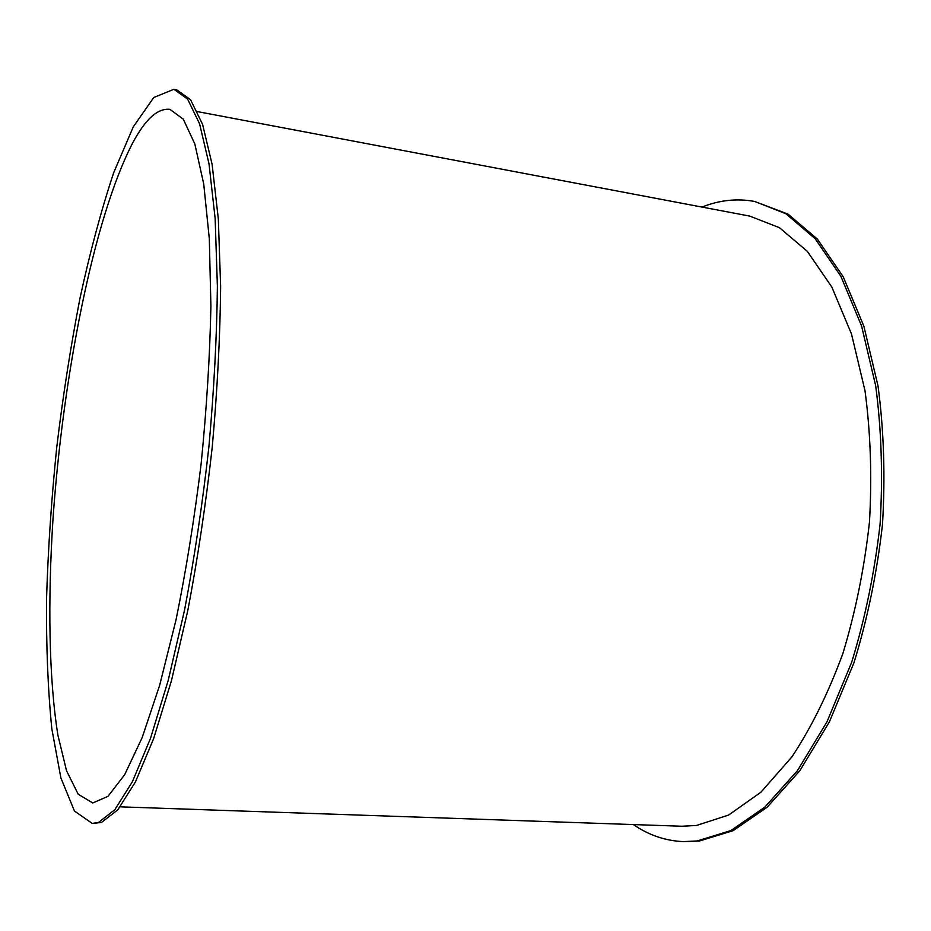 <?xml version="1.0" encoding="UTF-8"?>
<svg xmlns="http://www.w3.org/2000/svg" width="931" height="931" viewBox="0 0 931 931"><rect width="100%" height="100%" fill="white"/><g stroke="black" fill="none" stroke-linecap="round" stroke-linejoin="round"><path stroke-width="1.4" d="M92.25 823.435L101.456 822.492L117.818 809.807L135.461 781.9L153.662 738.551L171.479 680.608L187.853 610.247C197.756 558.204 205.879 503.869 212.221 447.229C217.307 390.799 220.112 337.278 220.635 286.655L218.331 219.006L212.105 164.31L202.574 124.347L190.518 99.675L176.715 89.83L173.899 89.283L153.79 97.487L133.319 126.767L113.663 172.759C101.246 210.115 89.993 252.092 79.891 298.688C70.605 346.891 62.854 396.606 56.675 447.858C51.449 499.225 48.075 549.43 46.55 598.493C46.154 646.172 47.912 689.592 51.822 728.775L60.899 777.955L74.433 811.017L92.25 823.435L98.558 822.41L114.816 809.702L132.365 781.772L150.485 738.388L168.22 680.398L184.559 609.991C194.428 557.913 202.551 503.531 208.893 446.845C213.99 390.368 216.83 336.813 217.389 286.166L215.142 218.482L208.998 163.763L199.571 123.788L187.608 99.117L173.899 89.283M633.359 824.563C648.721 835.177 665.421 840.856 683.447 841.612L697.191 840.961L730.87 830.568L764.84 807.142L797.483 770.6L827.019 721.746L851.632 662.383C865.143 618.44 874.628 572.379 880.086 524.176C882.96 475.962 881.494 429.808 875.664 385.702L861.559 325.908L840.891 276.309L815.125 238.65L785.857 213.723L754.645 201.457C736.898 198.233 719.36 200.107 702.032 207.078M683.447 841.612L699.379 841.03L733.116 830.65L767.132 807.235L799.822 770.717L829.393 721.886L854.03 662.569C867.552 618.661 877.037 572.623 882.495 524.456C885.358 476.276 883.88 430.145 878.038 386.051L863.898 326.292L843.183 276.716L817.36 239.069L788.045 214.142L754.645 201.457M120.204 806.84L681.806 826.239L696.516 825.471L728.636 815.044L760.93 792.2L791.862 756.938C811.332 727.542 828.357 693.025 842.916 653.411C855.589 611.562 864.433 567.759 869.473 522.012C872.079 476.288 870.59 432.519 864.992 390.729L851.516 334.054L831.825 287.027L807.305 251.312L779.422 227.676L749.664 216.085L197.535 111.615M132.574 143.176C145.294 119.238 157.735 107.961 169.919 109.358L183.279 119.156L194.823 143.944L203.749 184.082L209.312 238.836L210.906 306.171C209.882 356.317 206.624 408.895 201.119 463.929C194.393 518.823 186.025 570.831 175.994 619.976L159.655 685.321L142.199 737.515L124.661 774.708L107.961 796.354L92.774 802.976L78.204 794.224L66.532 770.752L57.908 735.164C48.912 679.025 47.69 601.682 52.974 519.347C62.936 375.414 93.938 217.47 132.574 143.176"/></g></svg>
